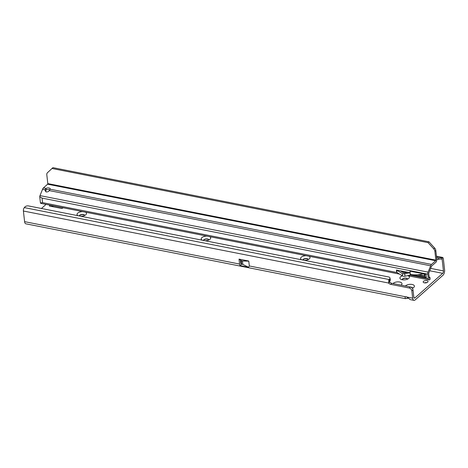 <?xml version="1.0" encoding="UTF-8"?>
<svg xmlns="http://www.w3.org/2000/svg" width="468" height="468" viewBox="0 0 468 468"><rect width="100%" height="100%" fill="white"/><g stroke="black" fill="none" stroke-linecap="round" stroke-linejoin="round"><path stroke-width="0.7" d="M78.238 215.742A4.768 2.252 173.6 0 1 77.91 215.578A4.768 2.252 173.6 0 1 77.7 213.127A4.768 2.252 173.6 0 1 82.772 211.635M85.387 212.15A4.768 2.252 173.6 0 1 85.913 214.677A4.768 2.252 173.6 0 1 85.849 214.736A4.768 2.252 173.6 0 1 80.677 216.228M84.69 215.461A2.726 1.287 -6.4 0 0 84.685 215.415A2.726 1.287 -6.4 0 0 82.625 214.408A2.726 1.287 -6.4 0 0 79.648 215.262A2.726 1.287 -6.4 0 0 79.267 215.947M202.422 240.236A4.768 2.252 173.6 0 1 202.094 240.066A4.768 2.252 173.6 0 1 201.883 237.615A4.768 2.252 173.6 0 1 206.955 236.124M209.57 236.638A4.768 2.252 173.6 0 1 210.097 239.166A4.768 2.252 173.6 0 1 210.038 239.224A4.768 2.252 173.6 0 1 204.861 240.716M208.874 239.949A2.726 1.287 -6.4 0 0 208.868 239.909A2.726 1.287 -6.4 0 0 206.815 238.902A2.726 1.287 -6.4 0 0 203.832 239.751A2.726 1.287 -6.4 0 0 203.451 240.435M301.772 259.828A4.768 2.252 173.6 0 1 301.439 259.658A4.768 2.252 173.6 0 1 301.234 257.207A4.768 2.252 173.6 0 1 306.306 255.715M308.915 256.23A4.768 2.252 173.6 0 1 309.442 258.757A4.768 2.252 173.6 0 1 309.383 258.816A4.768 2.252 173.6 0 1 304.212 260.307M308.219 259.541A2.726 1.287 -6.4 0 0 308.219 259.5A2.726 1.287 -6.4 0 0 306.16 258.488A2.726 1.287 -6.4 0 0 303.182 259.342A2.726 1.287 -6.4 0 0 302.796 260.027M408.26 275.822A4.768 2.252 173.6 0 1 408.792 278.349A4.768 2.252 173.6 0 1 408.728 278.407A4.768 2.252 173.6 0 1 400.789 279.25A4.768 2.252 173.6 0 1 400.579 276.799A4.768 2.252 173.6 0 1 402.345 275.827M407.57 279.133A2.726 1.287 -6.4 0 0 407.564 279.092A2.726 1.287 -6.4 0 0 405.504 278.08A2.726 1.287 -6.4 0 0 402.527 278.934A2.726 1.287 -6.4 0 0 402.147 279.694A2.726 1.287 -6.4 0 0 402.158 279.741M392.98 283.555A4.768 2.252 173.6 0 1 393.178 283.362A4.768 2.252 173.6 0 1 399.625 281.999A4.768 2.252 173.6 0 1 401.386 284.913A4.768 2.252 173.6 0 1 401.328 284.965A4.768 2.252 173.6 0 1 401.094 285.152M405.399 286.001A4.768 2.252 173.6 0 1 405.592 285.808A4.768 2.252 173.6 0 1 412.045 284.45A4.768 2.252 173.6 0 1 413.806 287.364A4.768 2.252 173.6 0 1 413.747 287.416A4.768 2.252 173.6 0 1 412.331 288.253M411.401 287.399A2.726 1.287 -6.4 0 1 412.565 288.153A2.726 1.287 -6.4 0 0 412.577 288.101A2.726 1.287 -6.4 0 0 410.828 287.112M389.575 281.28A4.768 2.252 173.6 0 1 389.493 281.724M427.705 282.151A2.451 1.158 -6.4 0 0 428.05 281.461A2.451 1.158 -6.4 0 0 426.196 280.554A2.451 1.158 -6.4 0 0 423.517 281.321A2.451 1.158 -6.4 0 0 423.177 282.011A2.451 1.158 -6.4 0 0 425.026 282.918A2.451 1.158 -6.4 0 0 427.705 282.151M426.945 282.59A2.451 1.158 -6.4 0 0 424.499 282.865M84.673 215.473A2.726 1.287 -6.4 0 0 82.497 214.607A2.726 1.287 -6.4 0 0 79.671 215.461A2.726 1.287 -6.4 0 0 79.32 215.959M208.857 239.961A2.726 1.287 -6.4 0 0 206.68 239.095A2.726 1.287 -6.4 0 0 203.855 239.949A2.726 1.287 -6.4 0 0 203.504 240.447M308.201 259.553A2.726 1.287 -6.4 0 0 306.025 258.687A2.726 1.287 -6.4 0 0 303.205 259.541A2.726 1.287 -6.4 0 0 302.849 260.038M407.552 279.144A2.726 1.287 -6.4 0 0 405.376 278.279A2.726 1.287 -6.4 0 0 402.55 279.133A2.726 1.287 -6.4 0 0 402.176 279.747M389.838 282.029L389.119 279.536L389.616 278.963A2.726 1.55 -11.8 0 0 389.955 277.945A2.726 1.55 -11.8 0 0 388.627 276.951L28.489 205.932A2.726 1.55 -11.8 0 0 24.827 207.026L24.33 207.599A2.726 1.34 101.2 0 0 23.4 211.021L24.593 221.656A4.083 2.007 101.2 0 0 25.886 223.821L405.428 298.666L405.048 297.227L405.621 296.794A2.726 1.995 48.5 0 1 407.3 297.121L410.073 299.579L413.958 300.345A4.083 2.007 -78.8 0 1 412.671 298.18L411.846 290.862A2.726 1.995 -131.5 0 0 409.248 288.019L390.622 284.345A2.726 1.995 48.5 0 1 388.68 283.052L389.838 282.029A2.726 1.995 48.5 0 0 391.78 283.315L410.407 286.989A2.726 1.995 -131.5 0 1 413.004 289.838L413.823 297.157A1.813 0.889 -78.8 0 0 414.396 298.122A1.813 0.889 -78.8 0 0 414.929 297.929L442.699 273.324A1.813 0.889 -78.8 0 0 443.442 270.913L430.601 268.38M46.045 204.393L41.43 208.488M49.403 206.043L50.316 205.236L49.403 206.043L61.045 208.336A1.363 0.643 -6.4 0 0 62.905 207.956L63.121 207.757M52.995 205.762L52.597 206.411M408.406 298.204A2.726 1.287 -6.4 0 0 407.207 298.35L405.428 298.666M239.587 264.051L239.031 259.108L248.543 260.986L242.494 261.004L248.783 261.144L249.327 265.97L248.549 267.251L240.055 265.572A4.083 2.007 -78.8 0 1 239.587 264.051L24.593 221.656M241.611 263.952A1.813 0.889 -78.8 0 1 241.318 263.987A1.813 0.889 -78.8 0 1 240.745 263.028L240.412 260.073L241.19 260.618L241.634 264.174L240.055 265.572M443.442 270.913L442.114 259.079L441.4 259.032M413.958 300.345A4.083 2.007 -78.8 0 0 415.151 299.918L442.921 275.313A4.083 2.007 -78.8 0 0 444.6 269.884L443.36 258.857A2.726 1.34 -78.8 0 0 442.5 257.412A2.726 1.34 -78.8 0 0 442.26 257.412L442.09 258.968L436.808 259.377M407.207 298.35L407.061 296.999M436.597 257.517L438.346 257.862A2.726 0.994 -1.6 0 0 441.88 257.546L441.927 258.833M436.48 256.482L442.26 257.412M389.452 281.438L388.803 279.987A2.726 1.34 -78.8 0 1 389.119 279.536L24.33 207.599M23.4 211.021L388.68 283.052L388.803 279.987M389.616 278.963L389.996 280.788A2.726 1.55 -11.8 0 0 390.335 279.77L389.955 277.945M389.996 280.788L389.505 281.362M241.254 260.746L242.418 260.98L242.804 264.402L241.634 264.174M242.804 264.402L242.494 261.004L241.19 260.618M239.031 259.108L240.412 260.073M248.549 267.251L242.874 264.426M51.913 206.54L51.422 205.452M52.521 206.657L52.808 205.727M46.537 191.862A2.498 2.03 -40.5 0 0 49.286 190.593L50.146 189.207A2.498 1.176 -6.4 0 0 50.211 188.861A2.498 1.176 -6.4 0 0 48.678 187.966A2.498 1.176 -6.4 0 0 46.069 188.405L45.139 189.774A2.498 2.03 -40.5 0 0 45.525 191.289A2.498 2.03 -40.5 0 0 46.537 191.862M404.551 272.979L403.463 272.762M399.532 274.102L40.932 203.381A2.27 1.111 -78.8 0 1 40.435 202.96L39.727 196.642A2.27 1.111 -78.8 0 1 40.002 195.606L42.559 189.265A3.177 1.562 -78.8 0 1 43.448 187.89L47.613 184.199L47.8 183.596L46.806 174.769A3.633 2.662 48.5 0 1 47.467 172.698L52.902 167.655L428.963 241.81L434.649 248.046A3.633 2.662 48.5 0 1 435.807 250.474L436.802 259.307A2.27 1.111 -78.8 0 1 435.866 262.32L431.701 266.011A1.363 0.667 101.2 0 0 431.32 266.596L428.706 273.347L429.214 277.893L429.723 277.945A1.813 0.661 -1.6 0 0 429.981 277.588A1.813 0.661 -1.6 0 0 429.478 277.144L429.121 277.015M417.421 274.81L424.903 276.29L425.079 276.787A2.726 1.287 -6.4 0 0 426.366 277.582L410.331 274.418A15.21 7.178 -6.4 0 0 417.421 274.81A15.21 7.178 -6.4 0 0 422.516 274.061A1.363 0.643 173.6 0 1 424.254 274.423L424.903 276.29M40.435 202.96L42.547 202.638L42.032 198.099L39.727 196.642M40.002 195.606L428.08 272.136A2.27 1.111 101.2 0 0 427.781 274.166L428.29 278.712A2.27 1.111 101.2 0 0 429.01 279.911A2.27 1.111 101.2 0 0 429.507 279.8L429.77 279.636A1.813 0.661 -1.6 0 0 430.034 279.273L429.981 277.588M426.366 277.582L426.003 274.318L409.968 271.153L410.331 274.418M407.844 272.294L410.103 272.739L404.75 273.821A2.27 1.071 -6.4 0 1 402.328 273.593L396.712 270.147A0.907 0.427 173.6 0 0 396.431 270.042L400.275 270.802L403.825 272.979L407.844 272.294L400.275 270.802M42.559 189.265L45.139 189.774L46.151 192.015M49.748 189.78A2.498 1.176 -6.4 0 0 47.701 189.569L46.238 189.903L46.069 188.405L43.448 187.89M46.238 189.903L45.788 190.529M424.792 275.962L418.503 274.722M407.037 272.458L401.058 271.282M428.08 272.136L430.63 265.795A3.177 1.562 101.2 0 1 431.525 264.42L435.685 260.729L435.872 260.126L47.8 183.596M51.977 168.474L428.033 242.635L433.719 248.865A3.633 2.662 48.5 0 1 434.883 251.293L435.872 260.126M428.963 241.81L428.033 242.635M396.431 270.042L396.694 272.429A0.907 0.427 173.6 0 1 396.981 272.534L402.597 275.98A2.27 1.071 -6.4 0 0 405.019 276.208L410.372 275.125L410.103 272.739M414.929 297.929L413.981 297.742M429.647 270.75L442.699 273.324M241.587 263.747L240.897 263.613M405.621 296.794L249.327 265.97M412.671 298.18L407.3 297.121M438.346 257.862L438.393 259.459M390.622 284.345L391.78 283.315M409.248 288.019L410.407 286.989M411.846 290.862L413.004 289.838M42.547 202.638L396.993 272.54M410.179 275.137L428.29 278.712M427.781 274.166L42.032 198.099M49.286 190.593L430.63 265.795M50.146 189.207L431.525 264.42M47.613 184.199L435.685 260.729M429.723 277.945L429.77 279.636M435.807 250.474L434.883 251.293M434.649 248.046L433.719 248.865M402.328 273.593L402.597 275.98M396.712 270.147L396.981 272.534M409.968 272.739L410.231 275.125M404.75 273.821L405.019 276.208M422.516 274.061L422.469 273.622M424.254 274.423L424.201 273.961M425.079 276.787L424.774 274.078M53.27 205.815L52.609 206.406M436.451 256.218L442.5 257.412M429.01 279.911L407.564 275.681"/></g></svg>
